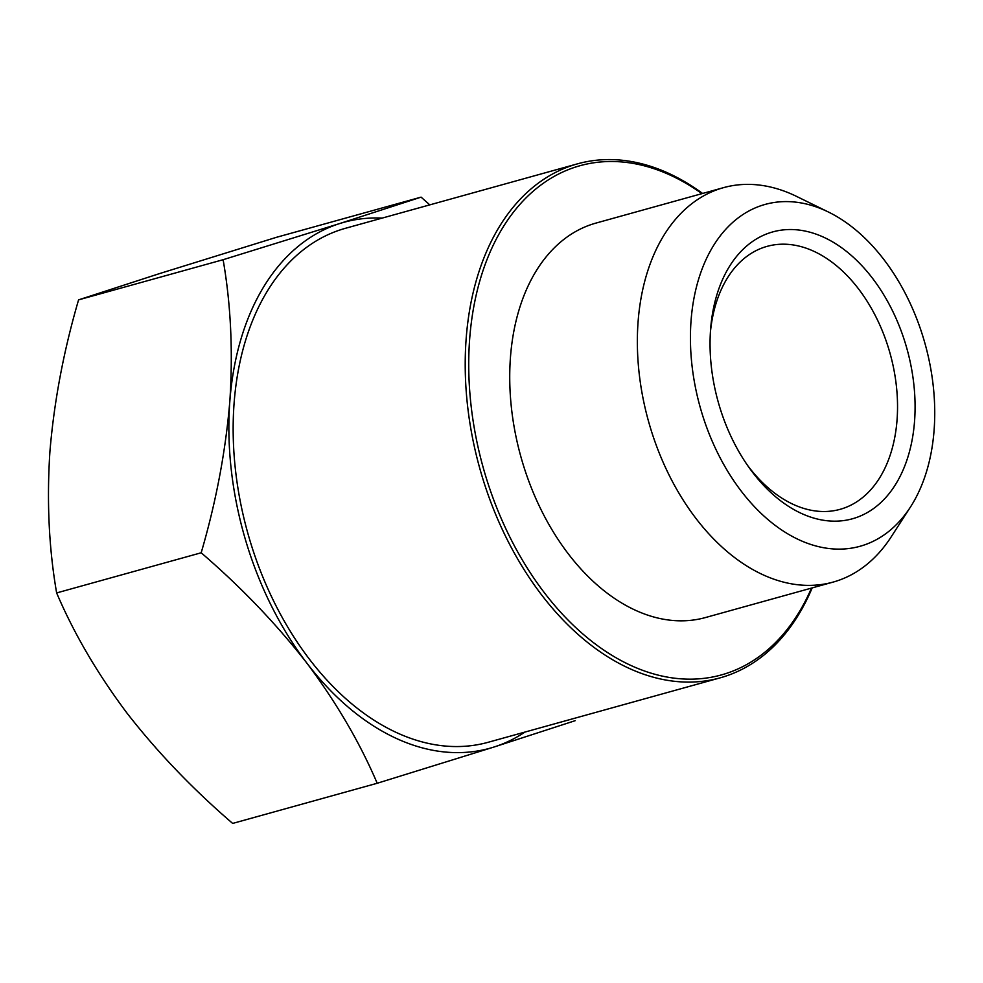 <?xml version="1.0" encoding="UTF-8"?>
<svg xmlns="http://www.w3.org/2000/svg" width="983" height="983" viewBox="0 0 983 983"><rect width="100%" height="100%" fill="white"/><g stroke="black" fill="none" stroke-linecap="round" stroke-linejoin="round"><path stroke-width="1.47" d="M701.923 193.651A264.23 174.028 74.5 0 0 576.087 166.877A264.23 174.028 74.5 0 0 484.693 472.798A264.23 174.028 74.5 0 0 725.27 673.773A264.23 174.028 74.5 0 0 811.491 588.092M812.167 587.908A266.712 175.662 -105.5 0 1 724.164 676.648A266.712 175.662 -105.5 0 1 720.269 677.815A266.712 175.662 -105.5 0 1 480.466 470.82A266.712 175.662 -105.5 0 1 573.581 164.997A266.712 175.662 -105.5 0 1 577.488 163.842A266.712 175.662 -105.5 0 1 702.599 193.467M854.596 518.139A148.863 98.042 -105.5 0 1 749.181 467.711A148.863 98.042 -105.5 0 1 710.623 328.936A148.863 98.042 -105.5 0 1 770.549 232.566A148.863 98.042 -105.5 0 1 906.093 345.795A148.863 98.042 -105.5 0 1 854.596 518.139M747.301 465.033A136.465 89.871 74.5 0 0 840.109 509.329A136.465 89.871 74.5 0 0 842.099 508.739A136.465 89.871 74.5 0 0 889.738 352.27A136.465 89.871 74.5 0 0 767.059 246.377A136.465 89.871 74.5 0 0 765.057 246.966A136.465 89.871 74.5 0 0 710.402 332.193M577.488 163.842L345.426 228.302A266.712 175.662 74.5 0 0 341.519 229.469A266.712 175.662 74.5 0 0 248.404 535.28A266.712 175.662 74.5 0 0 488.207 742.276L720.269 677.815M828.485 212.058L796.66 196.453A204.685 134.806 74.5 0 0 723.513 187.655L595.895 223.104A204.685 134.806 74.5 0 0 592.896 224.001A204.685 134.806 74.5 0 0 521.432 458.692A204.685 134.806 74.5 0 0 705.462 617.545L833.092 582.096A204.685 134.806 74.5 0 0 836.091 581.211A204.685 134.806 74.5 0 0 891.212 536.829L910.43 507.056A177.395 116.83 74.5 0 0 828.485 212.058A177.395 116.83 74.5 0 0 762.501 205.201A177.395 116.83 74.5 0 0 701.137 410.575A177.395 116.83 74.5 0 0 862.656 545.504A177.395 116.83 74.5 0 0 910.43 507.056M723.513 187.655A204.685 134.806 74.5 0 0 720.514 188.539A204.685 134.806 74.5 0 0 649.063 423.243A204.685 134.806 74.5 0 0 833.092 582.096M382.141 218.103A272.918 179.742 74.5 0 0 339.774 223.522A272.918 179.742 74.5 0 0 229.825 401.334C225.611 451.43 216.063 501.908 201.183 552.778C241.24 587.256 276.469 624.033 306.868 663.107A272.918 179.742 74.5 0 0 493.859 747.068A272.918 179.742 74.5 0 0 524.922 732.077M429.804 204.869L421.08 197.141L339.774 223.522L223.116 259.709C230.858 304.411 233.094 351.619 229.825 401.334A272.918 179.742 74.5 0 0 306.868 663.107C336.395 702.538 359.852 742.583 377.202 783.267L493.859 747.068L575.166 720.686M377.202 783.267L232.664 823.422C192.607 788.931 157.378 752.155 126.979 713.08C97.44 673.662 73.995 633.605 56.633 592.933C48.892 548.231 46.668 501.023 49.936 451.308C54.151 401.211 63.698 350.734 78.579 299.864L159.885 273.483L276.542 237.284L421.08 197.141M201.183 552.778L56.633 592.933M223.116 259.709L78.579 299.864"/></g></svg>
